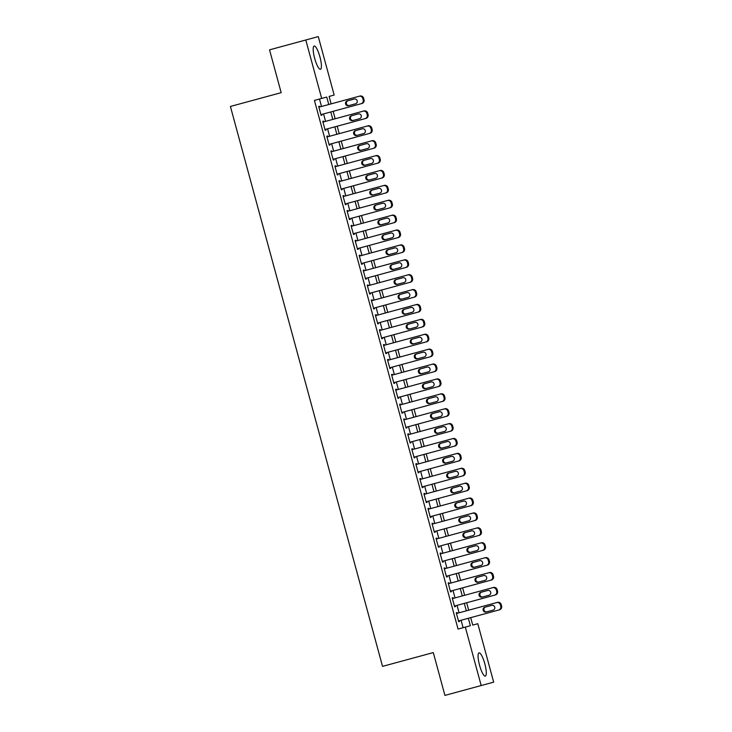 <?xml version="1.0" encoding="UTF-8"?>
<svg xmlns="http://www.w3.org/2000/svg" width="732" height="732" viewBox="0 0 732 732"><rect width="100%" height="100%" fill="white"/><g stroke="black" fill="none" stroke-linecap="round" stroke-linejoin="round"><path stroke-width="1.1" d="M479.542 665.205A12.032 2.727 -105.2 0 1 479.021 652.88A12.032 2.727 -105.2 0 1 484.813 663.778A12.032 2.727 -105.2 0 1 485.334 676.112A12.032 2.727 -105.2 0 1 479.542 665.205M314.668 58.368A12.032 2.727 -105.2 0 1 314.147 46.043A12.032 2.727 -105.2 0 1 319.939 56.94A12.032 2.727 -105.2 0 1 320.46 69.275A12.032 2.727 -105.2 0 1 314.668 58.368M470.713 617.634L472.735 625.082L477.795 623.71L493.679 682.151L444.928 695.4L433.298 652.587L382.534 666.376L230.406 106.451L281.17 92.662L269.541 49.849L318.283 36.6L334.167 95.05L329.107 96.423L331.129 103.871M457.308 613.279L457.097 612.538L456.256 612.766L458.69 621.706L459.531 621.477L459.33 620.727M453.254 598.392L453.053 597.651L452.211 597.879L454.636 606.81L455.487 606.581L455.277 605.84M449.21 583.496L449.009 582.754L448.167 582.983L450.592 591.923L451.434 591.694L451.232 590.944M445.166 568.608L444.965 567.867L444.123 568.096L446.547 577.026L447.389 576.798L447.188 576.057M441.122 553.712L440.92 552.971L440.069 553.2L442.503 562.139L443.345 561.911L443.144 561.16M437.077 538.825L436.876 538.084L436.025 538.313L438.459 547.243L439.301 547.014L439.099 546.273M433.024 523.929L432.822 523.188L431.981 523.417L434.405 532.356L435.256 532.127L435.055 531.377M428.979 509.042L428.778 508.301L427.936 508.53L430.361 517.46L431.203 517.231L431.002 516.49M424.935 494.146L424.734 493.405L423.892 493.633L426.317 502.573L427.159 502.344L426.957 501.594M420.891 479.259L420.69 478.518L419.848 478.746L422.273 487.677L423.114 487.448L422.913 486.707M416.847 464.363L416.645 463.621L415.794 463.85L418.228 472.79L419.07 472.552L418.869 471.811M412.802 449.475L412.592 448.725L411.75 448.963L414.184 457.893L415.026 457.665L414.824 456.924M408.749 434.579L408.548 433.838L407.706 434.067L410.13 443.006L410.981 442.769L410.771 442.027M404.705 419.692L404.503 418.942L403.661 419.18L406.086 428.11L406.928 427.881L406.727 427.14M400.66 404.796L400.459 404.055L399.617 404.284L402.042 413.223L402.884 412.985L402.682 412.244M396.616 389.909L396.415 389.159L395.564 389.397L397.998 398.327L398.839 398.098L398.638 397.357M392.572 375.013L392.361 374.272L391.519 374.5L393.953 383.44L394.795 383.202L394.594 382.461M388.518 360.126L388.317 359.375L387.475 359.604L389.9 368.544L390.751 368.315L390.549 367.574M384.474 345.23L384.273 344.488L383.431 344.717L385.856 353.648L386.697 353.419L386.496 352.678M380.43 330.342L380.228 329.592L379.386 329.821L381.811 338.76L382.653 338.532L382.452 337.791M376.385 315.446L376.184 314.705L375.342 314.934L377.767 323.864L378.609 323.635L378.407 322.894M372.341 300.559L372.14 299.809L371.289 300.038L373.723 308.977L374.564 308.748L374.363 308.007M368.288 285.663L368.086 284.922L367.244 285.151L369.669 294.081L370.52 293.852L370.319 293.111M364.243 270.776L364.042 270.026L363.2 270.254L365.625 279.194L366.476 278.965L366.265 278.224M360.199 255.88L359.998 255.139L359.156 255.367L361.581 264.298L362.422 264.069L362.221 263.328M356.155 240.993L355.953 240.242L355.112 240.471L357.536 249.411L358.378 249.182L358.177 248.432M352.11 226.096L351.909 225.355L351.058 225.584L353.492 234.515L354.334 234.286L354.132 233.545M348.066 211.209L347.856 210.459L347.014 210.688L349.448 219.627L350.289 219.399L350.088 218.648M344.013 196.313L343.811 195.572L342.969 195.801L345.394 204.731L346.245 204.502L346.035 203.761M339.968 181.426L339.767 180.676L338.925 180.905L341.35 189.844L342.192 189.615L341.99 188.865M335.924 166.53L335.723 165.789L334.881 166.018L337.306 174.948L338.147 174.719L337.946 173.978M331.88 151.643L331.678 150.893L330.837 151.121L333.261 160.061L334.103 159.832L333.902 159.082M327.835 136.747L327.634 136.006L326.783 136.234L329.217 145.165L330.059 144.936L329.858 144.195M323.782 121.86L323.581 121.109L322.739 121.338L325.164 130.278L326.014 130.049L325.813 129.299M328.769 104.511L326.737 97.063L314.431 100.412L458.058 629.072L470.374 625.723L468.352 618.275M463.118 627.69L461.096 620.251M459.074 612.803L457.052 605.355M455.03 597.907L453.007 590.468M450.985 583.02L448.963 575.572M446.941 568.124L444.919 560.685M442.887 553.236L440.865 545.788M438.843 538.34L436.821 530.901M434.799 523.453L432.777 516.005M430.755 508.557L428.732 501.118M426.71 493.67L424.688 486.222M422.666 478.774L420.635 471.335M418.613 463.887L416.59 456.439M414.568 448.99L412.546 441.542M410.524 434.103L408.502 426.655M406.48 419.207L404.457 411.759M402.435 404.32L400.413 396.872M398.382 389.424L396.36 381.976M394.338 374.537L392.315 367.089M390.293 359.641L388.271 352.193M386.249 344.754L384.227 337.306M382.205 329.858L380.183 322.409M378.16 314.97L376.129 307.522M374.107 300.074L372.085 292.626M370.063 285.187L368.04 277.739M366.018 270.291L363.996 262.843M361.974 255.404L359.952 247.956M357.93 240.508L355.908 233.06M353.876 225.621L351.854 218.173M349.832 210.725L347.81 203.276M345.788 195.837L343.765 188.389M341.743 180.941L339.721 173.493M337.699 166.054L335.677 158.606M333.646 151.158L331.623 143.71M329.601 136.271L327.579 128.823M325.557 121.375L323.535 113.927M321.513 106.488L319.491 99.04M319.738 106.964L319.536 106.222L318.695 106.451L321.119 115.382L321.961 115.153L321.76 114.412M481.189 685.545L465.314 627.095M321.677 98.445L305.802 39.995M466.33 610.827L464.308 603.388M462.285 595.939L460.263 588.491M458.232 581.043L456.21 573.604M454.188 566.156L452.166 558.708M450.143 551.26L448.121 543.821M446.099 536.373L444.077 528.925M442.055 521.477L440.033 514.038M438.001 506.59L435.979 499.142M433.957 491.694L431.935 484.255M429.913 476.807L427.891 469.358M425.868 461.91L423.846 454.471M421.824 447.023L419.802 439.575M417.78 432.127L415.749 424.688M413.726 417.24L411.704 409.792M409.682 402.344L407.66 394.905M405.638 387.457L403.616 380.009M401.594 372.561L399.571 365.122M397.549 357.673L395.527 350.225M393.496 342.777L391.474 335.338M389.451 327.89L387.429 320.442M385.407 312.994L383.385 305.555M381.363 298.107L379.341 290.659M377.319 283.211L375.296 275.772M373.274 268.324L371.243 260.876M369.221 253.428L367.199 245.989M365.177 238.541L363.154 231.092M361.132 223.644L359.11 216.205M357.088 208.757L355.066 201.309M353.044 193.861L351.021 186.422M348.99 178.974L346.968 171.526M344.946 164.078L342.924 156.63M340.902 149.191L338.879 141.743M336.857 134.295L334.835 126.846M332.813 119.407L330.791 111.959M333.152 111.319L335.174 118.767M337.196 126.206L339.218 133.654M341.24 141.102L343.262 148.55M345.284 155.989L347.307 163.437M349.338 170.885L351.36 178.334M353.382 185.772L355.404 193.221M357.426 200.669L359.449 208.117M361.471 215.556L363.493 223.004M365.515 230.452L367.537 237.9M369.559 245.339L371.591 252.787M373.613 260.235L375.635 267.683M377.657 275.122L379.679 282.57M381.701 290.018L383.724 297.467M385.746 304.905L387.768 312.354M389.79 319.802L391.812 327.25M393.843 334.689L395.866 342.137M397.888 349.585L399.91 357.033M401.932 364.472L403.954 371.92M405.976 379.368L407.998 386.816M410.021 394.255L412.043 401.703M414.074 409.151L416.096 416.6M418.118 424.038L420.141 431.487M422.163 438.935L424.185 446.383M426.207 453.831L428.229 461.27M430.251 468.718L432.273 476.166M434.296 483.614L436.327 491.053M438.349 498.501L440.371 505.949M442.393 513.397L444.416 520.836M446.438 528.284L448.46 535.733M450.482 543.181L452.504 550.62M454.526 558.068L456.548 565.516M458.58 572.964L460.602 580.403M462.624 587.851L464.646 595.299M466.668 602.747L468.69 610.186M318.695 106.451L319.536 106.222M321.119 115.382L321.961 115.153M322.739 121.338L323.581 121.109M325.164 130.278L326.014 130.049M326.783 136.234L327.634 136.006M329.217 145.165L330.059 144.936M330.837 151.121L331.678 150.893M333.261 160.061L334.103 159.832M334.881 166.018L335.723 165.789M337.306 174.948L338.147 174.719M338.925 180.905L339.767 180.676M341.35 189.844L342.192 189.615M342.969 195.801L343.811 195.572M345.394 204.731L346.245 204.502M347.014 210.688L347.856 210.459M349.448 219.627L350.289 219.399M351.058 225.584L351.909 225.355M353.492 234.515L354.334 234.286M355.112 240.471L355.953 240.242M357.536 249.411L358.378 249.182M359.156 255.367L359.998 255.139M361.581 264.298L362.422 264.069M363.2 270.254L364.042 270.026M365.625 279.194L366.476 278.965M367.244 285.151L368.086 284.922M369.669 294.081L370.52 293.852M371.289 300.038L372.14 299.809M373.723 308.977L374.564 308.748M375.342 314.934L376.184 314.705M377.767 323.864L378.609 323.635M379.386 329.821L380.228 329.592M381.811 338.76L382.653 338.532M383.431 344.717L384.273 344.488M385.856 353.648L386.697 353.419M387.475 359.604L388.317 359.375M389.9 368.544L390.751 368.315M391.519 374.5L392.361 374.272M393.953 383.44L394.795 383.202M395.564 389.397L396.415 389.159M397.998 398.327L398.839 398.098M399.617 404.284L400.459 404.055M402.042 413.223L402.884 412.985M403.661 419.18L404.503 418.942M406.086 428.11L406.928 427.881M407.706 434.067L408.548 433.838M410.13 443.006L410.981 442.769M411.75 448.963L412.592 448.725M414.184 457.893L415.026 457.665M415.794 463.85L416.645 463.621M418.228 472.79L419.07 472.552M419.848 478.746L420.69 478.518M422.273 487.677L423.114 487.448M423.892 493.633L424.734 493.405M426.317 502.573L427.159 502.344M427.936 508.53L428.778 508.301M430.361 517.46L431.203 517.231M431.981 523.417L432.822 523.188M434.405 532.356L435.256 532.127M436.025 538.313L436.876 538.084M438.459 547.243L439.301 547.014M440.069 553.2L440.92 552.971M442.503 562.139L443.345 561.911M444.123 568.096L444.965 567.867M446.547 577.026L447.389 576.798M448.167 582.983L449.009 582.754M450.592 591.923L451.434 591.694M452.211 597.879L453.053 597.651M454.636 606.81L455.487 606.581M456.256 612.766L457.097 612.538M458.69 621.706L459.531 621.477M318.896 107.192L359.915 96.048A3.084 3.01 74.8 0 1 363.63 98.244L364.033 99.726A3.084 3.01 74.8 0 1 361.937 103.496L361.096 103.724A3.084 3.01 -105.2 0 0 363.191 99.955L362.779 98.472A3.084 3.01 -105.2 0 0 359.073 96.276M320.918 114.64L361.096 103.724M354.215 99.04A2.471 2.406 74.8 0 1 357.179 100.787A2.471 2.406 74.8 0 1 355.514 103.807L348.551 105.692A2.471 2.406 74.8 0 1 345.577 103.944A2.471 2.406 74.8 0 1 347.252 100.924L354.215 99.04M349.393 105.463A2.471 2.406 74.8 0 1 346.428 103.715A2.471 2.406 74.8 0 1 348.093 100.696M322.94 122.088L363.96 110.944A3.084 3.01 74.8 0 1 367.674 113.131L368.077 114.622A3.084 3.01 74.8 0 1 365.982 118.383L365.14 118.621A3.084 3.01 -105.2 0 0 367.235 114.851L366.833 113.359A3.084 3.01 -105.2 0 0 363.118 111.172M324.962 129.527L365.14 118.621M358.259 113.927A2.471 2.406 74.8 0 1 361.233 115.683A2.471 2.406 74.8 0 1 359.558 118.694L352.595 120.588A2.471 2.406 74.8 0 1 349.631 118.831A2.471 2.406 74.8 0 1 351.296 115.821L358.259 113.927M353.437 120.359A2.471 2.406 74.8 0 1 350.472 118.602A2.471 2.406 74.8 0 1 352.147 115.592M326.984 136.975L368.013 125.831A3.084 3.01 74.8 0 1 371.719 128.027L372.121 129.509A3.084 3.01 74.8 0 1 370.035 133.279L369.184 133.508A3.084 3.01 -105.2 0 0 371.28 129.738L370.877 128.256A3.084 3.01 -105.2 0 0 367.162 126.06M329.016 144.424L369.184 133.508M362.303 128.823A2.471 2.406 74.8 0 1 365.277 130.57A2.471 2.406 74.8 0 1 363.603 133.59L356.64 135.475A2.471 2.406 74.8 0 1 353.675 133.727A2.471 2.406 74.8 0 1 355.349 130.717L362.303 128.823M357.481 135.246A2.471 2.406 74.8 0 1 354.517 133.499A2.471 2.406 74.8 0 1 356.191 130.479M331.038 151.872L372.057 140.727A3.084 3.01 74.8 0 1 375.763 142.914L376.166 144.405A3.084 3.01 74.8 0 1 374.079 148.166L373.238 148.404A3.084 3.01 -105.2 0 0 375.324 144.634L374.921 143.143A3.084 3.01 -105.2 0 0 371.206 140.956M333.06 159.32L373.238 148.404M366.357 143.71A2.471 2.406 74.8 0 1 369.321 145.467A2.471 2.406 74.8 0 1 367.647 148.477L360.684 150.371A2.471 2.406 74.8 0 1 357.719 148.614A2.471 2.406 74.8 0 1 359.394 145.604L366.357 143.71M361.526 150.142A2.471 2.406 74.8 0 1 358.561 148.386A2.471 2.406 74.8 0 1 360.236 145.375M335.082 166.759L376.102 155.614A3.084 3.01 74.8 0 1 379.807 157.81L380.219 159.292A3.084 3.01 74.8 0 1 378.124 163.062L377.282 163.291A3.084 3.01 -105.2 0 0 379.368 159.521L378.966 158.039A3.084 3.01 -105.2 0 0 375.26 155.843M337.104 174.207L377.282 163.291M370.401 158.606A2.471 2.406 74.8 0 1 373.366 160.354A2.471 2.406 74.8 0 1 371.691 163.373L364.728 165.258A2.471 2.406 74.8 0 1 361.764 163.511A2.471 2.406 74.8 0 1 363.438 160.5L370.401 158.606M365.579 165.029A2.471 2.406 74.8 0 1 362.605 163.282A2.471 2.406 74.8 0 1 364.28 160.262M339.126 181.655L380.146 170.51A3.084 3.01 74.8 0 1 383.861 172.697L384.263 174.189A3.084 3.01 74.8 0 1 382.168 177.949L381.326 178.187A3.084 3.01 -105.2 0 0 383.422 174.417L383.01 172.926A3.084 3.01 -105.2 0 0 379.304 170.739M341.149 189.103L381.326 178.187M374.445 173.493A2.471 2.406 74.8 0 1 377.41 175.25A2.471 2.406 74.8 0 1 375.736 178.26L368.782 180.154A2.471 2.406 74.8 0 1 365.808 178.398A2.471 2.406 74.8 0 1 367.482 175.387L374.445 173.493M369.623 179.926A2.471 2.406 74.8 0 1 366.65 178.169A2.471 2.406 74.8 0 1 368.324 175.158M343.171 196.542L384.19 185.397A3.084 3.01 74.8 0 1 387.905 187.593L388.308 189.076A3.084 3.01 74.8 0 1 386.212 192.845L385.371 193.074A3.084 3.01 -105.2 0 0 387.466 189.304L387.063 187.822A3.084 3.01 -105.2 0 0 383.348 185.626M345.193 203.99L385.371 193.074M378.49 188.389A2.471 2.406 74.8 0 1 381.464 190.137A2.471 2.406 74.8 0 1 379.789 193.156L372.826 195.041A2.471 2.406 74.8 0 1 369.852 193.294A2.471 2.406 74.8 0 1 371.527 190.283L378.49 188.389M373.668 194.813A2.471 2.406 74.8 0 1 370.703 193.065A2.471 2.406 74.8 0 1 372.378 190.046M347.215 211.438L388.235 200.294A3.084 3.01 74.8 0 1 391.949 202.48L392.352 203.972A3.084 3.01 74.8 0 1 390.266 207.742L389.415 207.97A3.084 3.01 -105.2 0 0 391.51 204.201L391.108 202.709A3.084 3.01 -105.2 0 0 387.393 200.522M349.237 218.886L389.415 207.97M382.534 203.276A2.471 2.406 74.8 0 1 385.508 205.033A2.471 2.406 74.8 0 1 383.833 208.044L376.87 209.938A2.471 2.406 74.8 0 1 373.906 208.181A2.471 2.406 74.8 0 1 375.571 205.17L382.534 203.276M377.712 209.709A2.471 2.406 74.8 0 1 374.747 207.952A2.471 2.406 74.8 0 1 376.422 204.942M351.269 226.325L392.288 215.181A3.084 3.01 74.8 0 1 395.994 217.377L396.396 218.859A3.084 3.01 74.8 0 1 394.31 222.629L393.468 222.857A3.084 3.01 -105.2 0 0 395.555 219.088L395.152 217.605A3.084 3.01 -105.2 0 0 391.437 215.409M353.291 233.773L393.468 222.857M386.588 218.173A2.471 2.406 74.8 0 1 389.552 219.92A2.471 2.406 74.8 0 1 387.878 222.94L380.915 224.825A2.471 2.406 74.8 0 1 377.95 223.077A2.471 2.406 74.8 0 1 379.624 220.067L386.588 218.173M381.756 224.596A2.471 2.406 74.8 0 1 378.792 222.848A2.471 2.406 74.8 0 1 380.466 219.838M355.313 241.221L396.332 230.077A3.084 3.01 74.8 0 1 400.038 232.264L400.45 233.755A3.084 3.01 74.8 0 1 398.354 237.525L397.513 237.754A3.084 3.01 -105.2 0 0 399.599 233.984L399.196 232.492A3.084 3.01 -105.2 0 0 395.49 230.305M357.335 248.67L397.513 237.754M390.632 233.06A2.471 2.406 74.8 0 1 393.596 234.816A2.471 2.406 74.8 0 1 391.922 237.827L384.959 239.721A2.471 2.406 74.8 0 1 381.994 237.964A2.471 2.406 74.8 0 1 383.669 234.954L390.632 233.06M385.81 239.492A2.471 2.406 74.8 0 1 382.836 237.735A2.471 2.406 74.8 0 1 384.51 234.725M359.357 256.108L400.377 244.964A3.084 3.01 74.8 0 1 404.082 247.16L404.494 248.642A3.084 3.01 74.8 0 1 402.399 252.412L401.557 252.641A3.084 3.01 -105.2 0 0 403.643 248.871L403.24 247.389A3.084 3.01 -105.2 0 0 399.535 245.193M361.379 263.557L401.557 252.641M394.676 247.956A2.471 2.406 74.8 0 1 397.641 249.703A2.471 2.406 74.8 0 1 395.966 252.723L389.012 254.608A2.471 2.406 74.8 0 1 386.038 252.86A2.471 2.406 74.8 0 1 387.713 249.85L394.676 247.956M389.854 254.379A2.471 2.406 74.8 0 1 386.88 252.632A2.471 2.406 74.8 0 1 388.555 249.621M363.401 271.005L404.421 259.86A3.084 3.01 74.8 0 1 408.136 262.047L408.538 263.538A3.084 3.01 74.8 0 1 406.443 267.308L405.601 267.537A3.084 3.01 -105.2 0 0 407.697 263.767L407.285 262.276A3.084 3.01 -105.2 0 0 403.579 260.089M365.424 278.453L405.601 267.537M398.72 262.843A2.471 2.406 74.8 0 1 401.685 264.6A2.471 2.406 74.8 0 1 400.02 267.61L393.057 269.504A2.471 2.406 74.8 0 1 390.083 267.747A2.471 2.406 74.8 0 1 391.757 264.737L398.72 262.843M393.898 269.275A2.471 2.406 74.8 0 1 390.934 267.519A2.471 2.406 74.8 0 1 392.599 264.508M367.446 285.892L408.465 274.747A3.084 3.01 74.8 0 1 412.18 276.943L412.583 278.425A3.084 3.01 74.8 0 1 410.487 282.195L409.646 282.424A3.084 3.01 -105.2 0 0 411.741 278.654L411.338 277.172A3.084 3.01 -105.2 0 0 407.623 274.976M369.468 293.34L409.646 282.424M402.765 277.739A2.471 2.406 74.8 0 1 405.738 279.487A2.471 2.406 74.8 0 1 404.064 282.506L397.101 284.391A2.471 2.406 74.8 0 1 394.136 282.644A2.471 2.406 74.8 0 1 395.802 279.633L402.765 277.739M397.943 284.162A2.471 2.406 74.8 0 1 394.978 282.415A2.471 2.406 74.8 0 1 396.653 279.404M371.49 300.788L412.519 289.643A3.084 3.01 74.8 0 1 416.224 291.83L416.627 293.322A3.084 3.01 74.8 0 1 414.541 297.091L413.69 297.32A3.084 3.01 -105.2 0 0 415.785 293.55L415.383 292.059A3.084 3.01 -105.2 0 0 411.668 289.872M373.521 308.236L413.69 297.32M406.809 292.626A2.471 2.406 74.8 0 1 409.783 294.383A2.471 2.406 74.8 0 1 408.108 297.393L401.145 299.287A2.471 2.406 74.8 0 1 398.181 297.531A2.471 2.406 74.8 0 1 399.855 294.52L406.809 292.626M401.987 299.059A2.471 2.406 74.8 0 1 399.022 297.302A2.471 2.406 74.8 0 1 400.697 294.291M375.543 315.675L416.563 304.53A3.084 3.01 74.8 0 1 420.269 306.726L420.671 308.209A3.084 3.01 74.8 0 1 418.585 311.978L417.743 312.207A3.084 3.01 -105.2 0 0 419.829 308.437L419.427 306.955A3.084 3.01 -105.2 0 0 415.721 304.759M377.566 323.123L417.743 312.207M410.862 307.522A2.471 2.406 74.8 0 1 413.827 309.27A2.471 2.406 74.8 0 1 412.153 312.29L405.189 314.174A2.471 2.406 74.8 0 1 402.225 312.427A2.471 2.406 74.8 0 1 403.899 309.416L410.862 307.522M406.04 313.946A2.471 2.406 74.8 0 1 403.067 312.198A2.471 2.406 74.8 0 1 404.741 309.188M379.588 330.571L420.607 319.427A3.084 3.01 74.8 0 1 424.313 321.613L424.725 323.105A3.084 3.01 74.8 0 1 422.629 326.875L421.788 327.103A3.084 3.01 -105.2 0 0 423.874 323.334L423.471 321.842A3.084 3.01 -105.2 0 0 419.765 319.655M381.61 338.019L421.788 327.103M414.907 322.409A2.471 2.406 74.8 0 1 417.871 324.166A2.471 2.406 74.8 0 1 416.197 327.177L409.234 329.071A2.471 2.406 74.8 0 1 406.269 327.314A2.471 2.406 74.8 0 1 407.944 324.303L414.907 322.409M410.085 328.842A2.471 2.406 74.8 0 1 407.111 327.085A2.471 2.406 74.8 0 1 408.785 324.075M383.632 345.458L424.652 334.314A3.084 3.01 74.8 0 1 428.366 336.51L428.769 337.992A3.084 3.01 74.8 0 1 426.674 341.762L425.832 341.99A3.084 3.01 -105.2 0 0 427.927 338.221L427.515 336.738A3.084 3.01 -105.2 0 0 423.81 334.542M385.654 352.906L425.832 341.99M418.951 337.306A2.471 2.406 74.8 0 1 421.916 339.053A2.471 2.406 74.8 0 1 420.25 342.073L413.287 343.958A2.471 2.406 74.8 0 1 410.313 342.21A2.471 2.406 74.8 0 1 411.988 339.2L418.951 337.306M414.129 343.729A2.471 2.406 74.8 0 1 411.155 341.981A2.471 2.406 74.8 0 1 412.83 338.971M387.676 360.354L428.696 349.21A3.084 3.01 74.8 0 1 432.411 351.397L432.813 352.888A3.084 3.01 74.8 0 1 430.718 356.658L429.876 356.887A3.084 3.01 -105.2 0 0 431.972 353.117L431.569 351.625A3.084 3.01 -105.2 0 0 427.854 349.438M389.698 367.803L429.876 356.887M422.995 352.193A2.471 2.406 74.8 0 1 425.969 353.949A2.471 2.406 74.8 0 1 424.295 356.96L417.332 358.854A2.471 2.406 74.8 0 1 414.358 357.097A2.471 2.406 74.8 0 1 416.032 354.087L422.995 352.193M418.173 358.625A2.471 2.406 74.8 0 1 415.209 356.868A2.471 2.406 74.8 0 1 416.883 353.858M391.721 375.242L432.74 364.097A3.084 3.01 74.8 0 1 436.455 366.293L436.858 367.775A3.084 3.01 74.8 0 1 434.771 371.545L433.92 371.774A3.084 3.01 -105.2 0 0 436.016 368.013L435.613 366.522A3.084 3.01 -105.2 0 0 431.898 364.326M393.743 382.69L433.92 371.774M427.04 367.089A2.471 2.406 74.8 0 1 430.013 368.837A2.471 2.406 74.8 0 1 428.339 371.856L421.376 373.741A2.471 2.406 74.8 0 1 418.411 371.993A2.471 2.406 74.8 0 1 420.086 368.983L427.04 367.089M422.218 373.512A2.471 2.406 74.8 0 1 419.253 371.764A2.471 2.406 74.8 0 1 420.927 368.754M395.774 390.138L436.794 378.993A3.084 3.01 74.8 0 1 440.499 381.18L440.902 382.671A3.084 3.01 74.8 0 1 438.816 386.441L437.974 386.67A3.084 3.01 -105.2 0 0 440.06 382.9L439.658 381.409A3.084 3.01 -105.2 0 0 435.943 379.222M397.796 397.586L437.974 386.67M431.093 381.976A2.471 2.406 74.8 0 1 434.058 383.733A2.471 2.406 74.8 0 1 432.383 386.743L425.42 388.637A2.471 2.406 74.8 0 1 422.456 386.88A2.471 2.406 74.8 0 1 424.13 383.87L431.093 381.976M426.262 388.408A2.471 2.406 74.8 0 1 423.297 386.652A2.471 2.406 74.8 0 1 424.972 383.641M399.818 405.025L440.838 393.88A3.084 3.01 74.8 0 1 444.544 396.076L444.955 397.558A3.084 3.01 74.8 0 1 442.86 401.328L442.018 401.557A3.084 3.01 -105.2 0 0 444.104 397.796L443.702 396.305A3.084 3.01 -105.2 0 0 439.996 394.109M401.841 412.473L442.018 401.557M435.137 396.872A2.471 2.406 74.8 0 1 438.102 398.62A2.471 2.406 74.8 0 1 436.428 401.639L429.464 403.524A2.471 2.406 74.8 0 1 426.5 401.777A2.471 2.406 74.8 0 1 428.174 398.766L435.137 396.872M430.315 403.295A2.471 2.406 74.8 0 1 427.342 401.548A2.471 2.406 74.8 0 1 429.016 398.537M403.863 419.921L444.882 408.776A3.084 3.01 74.8 0 1 448.588 410.963L449 412.455A3.084 3.01 74.8 0 1 446.904 416.224L446.062 416.453A3.084 3.01 -105.2 0 0 448.149 412.683L447.746 411.192A3.084 3.01 -105.2 0 0 444.04 409.005M405.885 427.369L446.062 416.453M439.182 411.759A2.471 2.406 74.8 0 1 442.146 413.516A2.471 2.406 74.8 0 1 440.472 416.526L433.518 418.42A2.471 2.406 74.8 0 1 430.544 416.664A2.471 2.406 74.8 0 1 432.219 413.653L439.182 411.759M434.36 418.192A2.471 2.406 74.8 0 1 431.386 416.435A2.471 2.406 74.8 0 1 433.06 413.424M407.907 434.808L448.926 423.663A3.084 3.01 74.8 0 1 452.641 425.859L453.044 427.342A3.084 3.01 74.8 0 1 450.949 431.111L450.107 431.34A3.084 3.01 -105.2 0 0 452.202 427.58L451.79 426.088A3.084 3.01 -105.2 0 0 448.085 423.892M409.929 442.256L450.107 431.34M443.226 426.655A2.471 2.406 74.8 0 1 446.2 428.403A2.471 2.406 74.8 0 1 444.525 431.423L437.562 433.307A2.471 2.406 74.8 0 1 434.588 431.56A2.471 2.406 74.8 0 1 436.263 428.549L443.226 426.655M438.404 433.079A2.471 2.406 74.8 0 1 435.439 431.331A2.471 2.406 74.8 0 1 437.105 428.321M411.951 449.704L452.971 438.56A3.084 3.01 74.8 0 1 456.686 440.746L457.088 442.238A3.084 3.01 74.8 0 1 454.993 446.008L454.151 446.236A3.084 3.01 -105.2 0 0 456.246 442.467L455.844 440.975A3.084 3.01 -105.2 0 0 452.129 438.788M413.973 457.152L454.151 446.236M447.27 441.542A2.471 2.406 74.8 0 1 450.244 443.299A2.471 2.406 74.8 0 1 448.57 446.31L441.606 448.204A2.471 2.406 74.8 0 1 438.642 446.447A2.471 2.406 74.8 0 1 440.307 443.436L447.27 441.542M442.448 447.975A2.471 2.406 74.8 0 1 439.484 446.218A2.471 2.406 74.8 0 1 441.158 443.208M415.996 464.591L457.024 453.447A3.084 3.01 74.8 0 1 460.73 455.643L461.133 457.134A3.084 3.01 74.8 0 1 459.046 460.895L458.195 461.123A3.084 3.01 -105.2 0 0 460.291 457.363L459.888 455.871A3.084 3.01 -105.2 0 0 456.173 453.675M418.027 472.039L458.195 461.123M451.324 456.439A2.471 2.406 74.8 0 1 454.288 458.186A2.471 2.406 74.8 0 1 452.614 461.206L445.651 463.091A2.471 2.406 74.8 0 1 442.686 461.343A2.471 2.406 74.8 0 1 444.361 458.333L451.324 456.439M446.493 462.862A2.471 2.406 74.8 0 1 443.528 461.114A2.471 2.406 74.8 0 1 445.202 458.104M420.049 479.487L461.068 468.343A3.084 3.01 74.8 0 1 464.774 470.53L465.177 472.021A3.084 3.01 74.8 0 1 463.091 475.791L462.249 476.02A3.084 3.01 -105.2 0 0 464.335 472.25L463.932 470.758A3.084 3.01 -105.2 0 0 460.227 468.572M422.071 486.936L462.249 476.02M455.368 471.326A2.471 2.406 74.8 0 1 458.333 473.082A2.471 2.406 74.8 0 1 456.658 476.093L449.695 477.987A2.471 2.406 74.8 0 1 446.73 476.239A2.471 2.406 74.8 0 1 448.405 473.22L455.368 471.326M450.546 477.758A2.471 2.406 74.8 0 1 447.572 476.001A2.471 2.406 74.8 0 1 449.247 472.991M424.093 494.374L465.113 483.23A3.084 3.01 74.8 0 1 468.819 485.426L469.23 486.917A3.084 3.01 74.8 0 1 467.135 490.678L466.293 490.907A3.084 3.01 -105.2 0 0 468.379 487.146L467.977 485.655A3.084 3.01 -105.2 0 0 464.271 483.459M426.115 501.823L466.293 490.907M459.412 486.222A2.471 2.406 74.8 0 1 462.377 487.969A2.471 2.406 74.8 0 1 460.703 490.989L453.739 492.883A2.471 2.406 74.8 0 1 450.775 491.126A2.471 2.406 74.8 0 1 452.449 488.116L459.412 486.222M454.59 492.645A2.471 2.406 74.8 0 1 451.617 490.898A2.471 2.406 74.8 0 1 453.291 487.887M428.138 509.271L469.157 498.126A3.084 3.01 74.8 0 1 472.872 500.313L473.275 501.804A3.084 3.01 74.8 0 1 471.179 505.574L470.337 505.803A3.084 3.01 -105.2 0 0 472.433 502.033L472.021 500.542A3.084 3.01 -105.2 0 0 468.315 498.355M430.16 516.719L470.337 505.803M463.457 501.109A2.471 2.406 74.8 0 1 466.421 502.866A2.471 2.406 74.8 0 1 464.756 505.876L457.793 507.77A2.471 2.406 74.8 0 1 454.819 506.022A2.471 2.406 74.8 0 1 456.493 503.003L463.457 501.109M458.635 507.541A2.471 2.406 74.8 0 1 455.67 505.785A2.471 2.406 74.8 0 1 457.335 502.774M432.182 524.158L473.201 513.013A3.084 3.01 74.8 0 1 476.916 515.209L477.319 516.701A3.084 3.01 74.8 0 1 475.224 520.461L474.382 520.69A3.084 3.01 -105.2 0 0 476.477 516.929L476.075 515.438A3.084 3.01 -105.2 0 0 472.36 513.242M434.204 531.606L474.382 520.69M467.501 516.005A2.471 2.406 74.8 0 1 470.475 517.753A2.471 2.406 74.8 0 1 468.8 520.772L461.837 522.666A2.471 2.406 74.8 0 1 458.863 520.909A2.471 2.406 74.8 0 1 460.538 517.899L467.501 516.005M462.679 522.428A2.471 2.406 74.8 0 1 459.714 520.681A2.471 2.406 74.8 0 1 461.389 517.67M436.226 539.054L477.255 527.909A3.084 3.01 74.8 0 1 480.961 530.096L481.363 531.588A3.084 3.01 74.8 0 1 479.277 535.357L478.426 535.586A3.084 3.01 -105.2 0 0 480.521 531.816L480.119 530.325A3.084 3.01 -105.2 0 0 476.404 528.138M438.248 546.502L478.426 535.586M471.545 530.901A2.471 2.406 74.8 0 1 474.519 532.649A2.471 2.406 74.8 0 1 472.845 535.659L465.881 537.553A2.471 2.406 74.8 0 1 462.917 535.806A2.471 2.406 74.8 0 1 464.591 532.786L471.545 530.901M466.723 537.325A2.471 2.406 74.8 0 1 463.759 535.568A2.471 2.406 74.8 0 1 465.433 532.557M440.28 553.941L481.299 542.796A3.084 3.01 74.8 0 1 485.005 544.992L485.408 546.484A3.084 3.01 74.8 0 1 483.321 550.244L482.479 550.473A3.084 3.01 -105.2 0 0 484.566 546.712L484.163 545.221A3.084 3.01 -105.2 0 0 480.448 543.025M442.302 561.389L482.479 550.473M475.599 545.788A2.471 2.406 74.8 0 1 478.563 547.545A2.471 2.406 74.8 0 1 476.889 550.556L469.926 552.45A2.471 2.406 74.8 0 1 466.961 550.693A2.471 2.406 74.8 0 1 468.636 547.682L475.599 545.788M470.768 552.212A2.471 2.406 74.8 0 1 467.803 550.464A2.471 2.406 74.8 0 1 469.477 547.454M444.324 568.837L485.343 557.692A3.084 3.01 74.8 0 1 489.049 559.879L489.461 561.371A3.084 3.01 74.8 0 1 487.366 565.141L486.524 565.369A3.084 3.01 -105.2 0 0 488.61 561.6L488.207 560.108A3.084 3.01 -105.2 0 0 484.502 557.921M446.346 576.285L486.524 565.369M479.643 560.685A2.471 2.406 74.8 0 1 482.608 562.432A2.471 2.406 74.8 0 1 480.933 565.443L473.97 567.337A2.471 2.406 74.8 0 1 471.005 565.589A2.471 2.406 74.8 0 1 472.68 562.569L479.643 560.685M474.821 567.108A2.471 2.406 74.8 0 1 471.847 565.36A2.471 2.406 74.8 0 1 473.522 562.341M448.368 583.724L489.388 572.58A3.084 3.01 74.8 0 1 493.103 574.776L493.505 576.267A3.084 3.01 74.8 0 1 491.41 580.028L490.568 580.256A3.084 3.01 -105.2 0 0 492.663 576.496L492.252 575.004A3.084 3.01 -105.2 0 0 488.546 572.817M450.39 591.172L490.568 580.256M483.687 575.572A2.471 2.406 74.8 0 1 486.652 577.328A2.471 2.406 74.8 0 1 484.977 580.339L478.023 582.233A2.471 2.406 74.8 0 1 475.05 580.476A2.471 2.406 74.8 0 1 476.724 577.466L483.687 575.572M478.865 582.004A2.471 2.406 74.8 0 1 475.892 580.247A2.471 2.406 74.8 0 1 477.566 577.237M452.413 598.62L493.432 587.476A3.084 3.01 74.8 0 1 497.147 589.663L497.55 591.154A3.084 3.01 74.8 0 1 495.454 594.924L494.612 595.153A3.084 3.01 -105.2 0 0 496.708 591.383L496.296 589.891A3.084 3.01 -105.2 0 0 492.59 587.704M454.435 606.069L494.612 595.153M487.732 590.468A2.471 2.406 74.8 0 1 490.705 592.215A2.471 2.406 74.8 0 1 489.031 595.226L482.068 597.12A2.471 2.406 74.8 0 1 479.094 595.372A2.471 2.406 74.8 0 1 480.768 592.353L487.732 590.468M482.91 596.891A2.471 2.406 74.8 0 1 479.945 595.143A2.471 2.406 74.8 0 1 481.619 592.124M456.457 613.517L497.476 602.363A3.084 3.01 74.8 0 1 501.191 604.559L501.594 606.05A3.084 3.01 74.8 0 1 499.508 609.811L498.657 610.04A3.084 3.01 -105.2 0 0 500.752 606.279L500.349 604.788A3.084 3.01 -105.2 0 0 496.635 602.601M458.479 620.956L498.657 610.04M491.776 605.355A2.471 2.406 74.8 0 1 494.75 607.112A2.471 2.406 74.8 0 1 493.075 610.122L486.112 612.016A2.471 2.406 74.8 0 1 483.147 610.259A2.471 2.406 74.8 0 1 484.813 607.249L491.776 605.355M486.954 611.787A2.471 2.406 74.8 0 1 483.989 610.031A2.471 2.406 74.8 0 1 485.664 607.02M363.63 98.244L362.779 98.472M364.033 99.726L363.191 99.955M367.674 113.131L366.833 113.359M368.077 114.622L367.235 114.851M371.719 128.027L370.877 128.256M372.121 129.509L371.28 129.738M375.763 142.914L374.921 143.143M376.166 144.405L375.324 144.634M379.807 157.81L378.966 158.039M380.219 159.292L379.368 159.521M383.861 172.697L383.01 172.926M384.263 174.189L383.422 174.417M387.905 187.593L387.063 187.822M388.308 189.076L387.466 189.304M391.949 202.48L391.108 202.709M392.352 203.972L391.51 204.201M395.994 217.377L395.152 217.605M396.396 218.859L395.555 219.088M400.038 232.264L399.196 232.492M400.45 233.755L399.599 233.984M404.082 247.16L403.24 247.389M404.494 248.642L403.643 248.871M408.136 262.047L407.285 262.276M408.538 263.538L407.697 263.767M412.18 276.943L411.338 277.172M412.583 278.425L411.741 278.654M416.224 291.83L415.383 292.059M416.627 293.322L415.785 293.55M420.269 306.726L419.427 306.955M420.671 308.209L419.829 308.437M424.313 321.613L423.471 321.842M424.725 323.105L423.874 323.334M428.366 336.51L427.515 336.738M428.769 337.992L427.927 338.221M432.411 351.397L431.569 351.625M432.813 352.888L431.972 353.117M436.455 366.293L435.613 366.522M436.858 367.775L436.016 368.013M440.499 381.18L439.658 381.409M440.902 382.671L440.06 382.9M444.544 396.076L443.702 396.305M444.955 397.558L444.104 397.796M448.588 410.963L447.746 411.192M449 412.455L448.149 412.683M452.641 425.859L451.79 426.088M453.044 427.342L452.202 427.58M456.686 440.746L455.844 440.975M457.088 442.238L456.246 442.467M460.73 455.643L459.888 455.871M461.133 457.134L460.291 457.363M464.774 470.53L463.932 470.758M465.177 472.021L464.335 472.25M468.819 485.426L467.977 485.655M469.23 486.917L468.379 487.146M472.872 500.313L472.021 500.542M473.275 501.804L472.433 502.033M476.916 515.209L476.075 515.438M477.319 516.701L476.477 516.929M480.961 530.096L480.119 530.325M481.363 531.588L480.521 531.816M485.005 544.992L484.163 545.221M485.408 546.484L484.566 546.712M489.049 559.879L488.207 560.108M489.461 561.371L488.61 561.6M493.103 574.776L492.252 575.004M493.505 576.267L492.663 576.496M497.147 589.663L496.296 589.891M497.55 591.154L496.708 591.383M501.191 604.559L500.349 604.788M501.594 606.05L500.752 606.279"/></g></svg>
